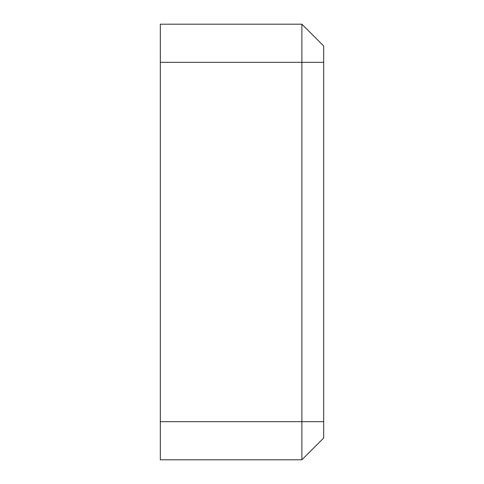 <?xml version="1.0" encoding="UTF-8"?>
<svg xmlns="http://www.w3.org/2000/svg" width="484" height="484" viewBox="0 0 484 484"><rect width="100%" height="100%" fill="white"/><g stroke="black" fill="none" stroke-linecap="round" stroke-linejoin="round"><path stroke-width="0.73" d="M323.675 421.685L160.325 421.685L160.325 24.2L301.895 24.2L323.675 45.98L301.895 24.2L301.895 459.8L323.675 438.02L323.675 45.98M323.675 438.02L301.895 459.8L160.325 459.8L160.325 421.685M160.325 62.315L323.675 62.315"/></g></svg>
